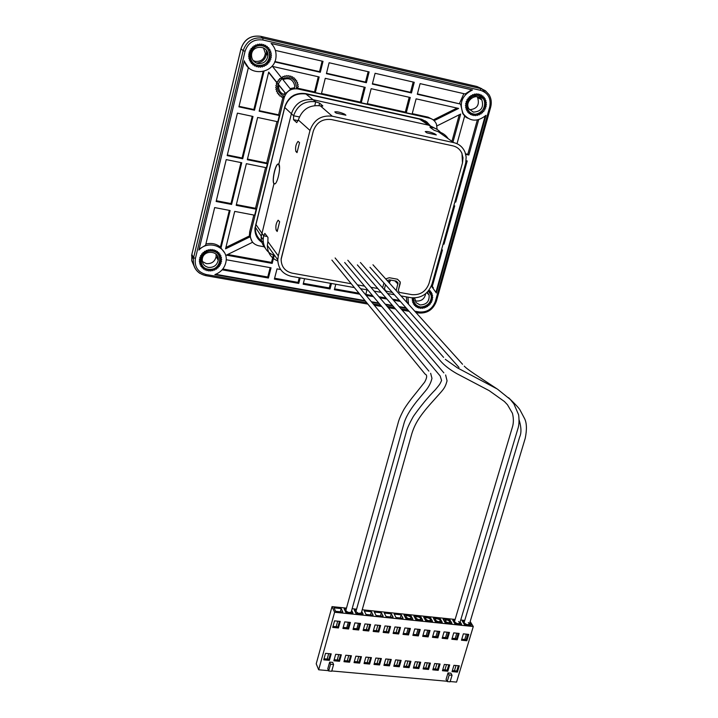 <?xml version="1.0" encoding="UTF-8"?>
<svg xmlns="http://www.w3.org/2000/svg" width="718" height="718" viewBox="0 0 718 718"><rect width="100%" height="100%" fill="white"/><g stroke="black" fill="none" stroke-linecap="round" stroke-linejoin="round"><path stroke-width="1.08" d="M263.766 44.498L262.6 45.046L261.81 44.049L260.76 44.794L259.808 43.951L258.884 44.866L257.807 44.211L257.053 45.27L255.868 44.821L255.312 45.988L254.064 45.755L253.705 47.002L252.431 46.993L252.305 48.277L251.04 48.492L251.129 49.775L249.918 50.215L250.232 51.454L249.11 52.091L249.631 53.258L248.634 54.083L249.343 55.133L248.5 56.112L249.388 57.027L248.724 58.131L249.756 58.867L249.29 60.079L250.429 60.617L250.178 61.874L251.399 62.206L251.372 63.489L252.637 63.597L252.817 64.862L254.091 64.737L254.495 65.948L255.725 65.607L256.326 66.72L257.484 66.173L258.274 67.16L259.324 66.424L260.275 67.25L261.19 66.343L262.267 66.989L263.012 65.93L264.188 66.379L264.745 65.212L265.983 65.446L266.333 64.207L267.599 64.216L267.733 62.933L268.99 62.726L268.9 61.443L270.103 61.021L269.797 59.782L270.91 59.145L270.399 57.987L271.395 57.171L270.695 56.121L271.53 55.142L270.659 54.236L271.323 53.132L270.3 52.396L270.767 51.193L269.636 50.655L269.887 49.389L268.676 49.057L268.711 47.774L267.446 47.657L267.267 46.392L266.001 46.508L265.597 45.288L264.368 45.629L263.766 44.498M257.762 63.48C263.596 63.965 266.979 61.272 267.931 55.394C268.622 45.037 251.982 44.426 251.524 54.828C251.488 59.298 253.571 62.179 257.762 63.48M263.452 47.873L265.355 53.338C264.412 59.163 261.056 61.829 255.267 61.344L253.185 60.554M257.681 65.365C245.475 62.744 250.223 42.963 262.402 45.862C274.581 48.582 269.788 68.21 257.681 65.365M412.706 297.925L412.123 299.128L412.895 299.882L412.258 300.887L413.164 301.488L412.706 302.565L413.721 302.996L413.451 304.118L414.537 304.351L414.474 305.482L415.605 305.527L415.731 306.631L416.871 306.469L417.194 307.519L418.307 307.169L418.818 308.121L419.868 307.591L420.542 308.426L421.511 307.735L422.337 308.426L423.18 307.591L424.123 308.112L424.823 307.16L425.864 307.501L426.393 306.451L427.497 306.604L427.847 305.509L428.978 305.455L429.14 304.333L430.27 304.091L430.226 302.978L431.321 302.547L431.087 301.479L432.101 300.878L431.68 299.873L432.586 299.119L431.994 298.221L432.774 297.333L432.012 296.57L432.64 295.574L431.751 294.972L432.209 293.895L431.204 293.465L431.473 292.343L430.387 292.1L430.459 290.969L429.337 290.925L429.22 289.892M414.654 297.961L416.018 302.583L420.012 304.944C426.528 304.737 429.552 301.443 429.095 295.053L427.327 292.163M425.684 293.671C424.634 298.796 421.547 301.246 416.422 301.048L414.977 300.618M428.314 291.068C435.386 295.969 428.655 308.848 420.066 306.873C415.569 305.697 413.442 302.736 413.676 297.97M479.821 94.255L478.735 94.785L478.053 93.852L477.057 94.561L476.222 93.771L475.352 94.641L474.392 94.031L473.656 95.036L472.597 94.623L472.04 95.727L470.909 95.521L470.532 96.697L469.366 96.697L469.195 97.908L468.037 98.124L468.064 99.335L466.942 99.748L467.176 100.924L466.126 101.525L466.556 102.62L465.605 103.41L466.215 104.388L465.408 105.322L466.179 106.174L465.524 107.224L466.44 107.906L465.964 109.046L466.987 109.54L466.709 110.734L467.813 111.03L467.723 112.241L468.881 112.331L468.998 113.516L470.164 113.399L470.478 114.53L471.618 114.207L472.13 115.248L473.207 114.718L473.889 115.643L474.876 114.934L475.711 115.706L476.581 114.844L477.542 115.445L478.26 114.449L479.319 114.853L479.875 113.758L480.997 113.956L481.374 112.789L482.523 112.789L482.702 111.586L483.851 111.371L483.824 110.168L484.946 109.755L484.713 108.597L485.763 107.987L485.341 106.901L486.283 106.12L485.682 105.142L486.49 104.209L485.727 103.365L486.382 102.315L485.476 101.633L485.951 100.502L484.937 99.999L485.224 98.806L484.12 98.501L484.21 97.289L483.061 97.199L482.945 96.006L481.778 96.122L481.464 94.982L480.324 95.306L479.821 94.255M473.324 112.116C481.168 111.595 484.004 107.503 481.823 99.838C477.156 91.635 463.873 100.852 468.89 108.831L473.324 112.116M477.003 96.697L477.605 97.513C479.812 104.882 477.12 108.974 469.527 109.764M473.422 113.956C462.374 111.595 467.508 92.927 478.52 95.548C489.541 98.007 484.363 116.531 473.422 113.956M279.643 221.754L277.193 231.501L276.116 230.101C275.434 226.197 276.116 222.894 278.144 220.202L279.643 221.754M426.932 132.884L436.302 134.93L434.767 133.835C430.288 131.924 427.111 131.188 425.236 131.618L426.932 132.884M336.123 113.067L345.905 115.203L344.64 114.144C340.126 112.188 336.85 111.452 334.794 111.918L336.123 113.067M299.541 142.631L297.028 152.629L295.879 151.48C295.125 147.612 295.843 144.255 298.024 141.401L299.541 142.631M274.725 183.79L274.016 183.503C271.79 181.349 275.425 164.251 278.135 164.171L278.764 164.422L279.562 168.048M274.797 255.689C267.311 252.942 263.425 247.593 263.138 239.632L263.659 235.773L264.843 233.422L267.985 237.461L267.877 241.571L278.306 255.904L277.776 259.799C278.189 268.667 282.721 274.177 291.364 276.331L354.378 287.586M401.012 295.924L411.046 297.719C421.26 298.491 428.251 293.931 432.03 284.014L465.749 162.78L466.161 157L465.049 152.279C462.895 147.163 459.134 143.941 453.776 142.631L332.281 116.217C321.287 114.988 313.856 119.735 310.005 130.47L278.306 255.904M322.714 106.12L320.327 105.842C309.458 104.64 302.116 109.36 298.32 119.996L296.731 122.607L293.536 119.709L293.599 115.777C297.387 105.178 304.746 100.52 315.678 101.803L319.627 103.159L319.007 105.609M278.764 164.422L291.382 113.785C295.152 103.204 302.475 98.528 313.344 99.775L429.113 125.273L436.203 128.899M265.292 248.159C262.501 244.982 261.128 241.221 261.155 236.895L274.016 183.503M277.785 260.984C271.018 258.067 267.545 252.88 267.347 245.43L267.877 241.571M263.264 242.083C257.771 238.708 255.123 233.754 255.321 227.202L284.732 107.467C288.358 97.262 295.412 92.766 305.895 93.977L420.165 119.269L424.32 121.109L428.197 124.69M360.589 288.699L367.804 289.991M374.15 291.122L381.141 292.37M387.621 293.527L394.397 294.739M322.777 105.869L319.627 103.159M431.769 128.612L432.101 127.4L429.983 127.319L434.148 130.29L438.213 131.672C442.485 132.695 445.815 135.029 448.194 138.7M432.101 127.4L432.146 127.409C436.364 128.387 439.64 130.694 441.983 134.329M387.164 280.55L389.488 279.867L396.165 281.088L398.023 282.865L396.21 290.593M392.369 292.468L385.369 290.961M384.74 290.251L384.534 288.403L385.521 284.759M400.15 283.709L400.249 282.066L397.44 279.212L389.309 277.731L385.674 278.889L389.309 277.731L397.44 279.212L400.231 281.968L398.284 290.539L400.15 283.709M383.933 282.973L382.613 287.819L383.933 282.973M377.812 288.519L370.865 287.281L377.812 288.519M364.564 286.15L357.411 284.858L364.564 286.15M351.246 283.754L292.172 273.154C284.759 271.233 281.088 266.45 281.151 258.794L313.272 131.161C316.423 122.428 322.472 118.56 331.429 119.556L452.887 145.853C456.89 146.813 459.825 149.129 461.692 152.808L463.002 157.736L462.491 162.941L429.014 283.466C425.936 291.553 420.227 295.277 411.899 294.64L399.414 292.406L398.284 290.539L399.414 292.406L411.899 294.64C420.227 295.277 425.936 291.553 429.014 283.466L462.491 162.941L461.988 153.481C460.202 149.434 457.16 146.894 452.887 145.853L331.429 119.556C322.472 118.56 316.423 122.428 313.272 131.161L281.115 259.44C281.348 266.782 285.037 271.359 292.172 273.154L351.246 283.754M389.694 279.903L390.386 280.585M389.192 282.802L390.754 280.101M390.251 280.891L388.285 281.788M273.971 183.655C271.619 181.448 275.29 164.072 278.135 164L278.808 164.26C281.223 166.298 277.525 183.916 274.68 183.943L273.971 183.655M214.036 249.792L212.905 250.34L212.124 249.442L211.092 250.169L210.159 249.424L209.27 250.304L208.202 249.738L207.484 250.744L206.317 250.367L205.788 251.479L204.558 251.3L204.226 252.476L202.988 252.512L202.871 253.714L201.632 253.957L201.74 255.15L200.555 255.59L200.869 256.739L199.783 257.376L200.304 258.435L199.335 259.234L200.044 260.194L199.227 261.137L200.098 261.944L199.46 263.003L200.475 263.65L200.035 264.78L201.157 265.247L200.923 266.432L202.117 266.683L202.099 267.886L203.338 267.94L203.526 269.106L204.765 268.945L205.168 270.058L206.371 269.699L206.972 270.713L208.103 270.156L208.884 271.045L209.907 270.318L210.841 271.054L211.72 270.174L212.779 270.74L213.497 269.735L214.655 270.103L215.185 269.008L216.405 269.169L216.728 268.011L217.967 267.967L218.084 266.782L219.313 266.54L219.214 265.355L220.381 264.906L220.076 263.775L221.162 263.138L220.65 262.079L221.611 261.289L220.911 260.338L221.727 259.395L220.866 258.588L221.503 257.538L220.498 256.891L220.947 255.752L219.825 255.294L220.067 254.109L218.873 253.849L218.9 252.646L217.662 252.592L217.473 251.417L216.235 251.569L215.831 250.456L214.628 250.806L214.036 249.792M208.399 267.401C213.722 267.715 216.989 265.337 218.218 260.266C219.762 250.546 203.356 249.254 202.279 259.054C202.027 263.47 204.065 266.243 208.399 267.401M216.019 254.145L216.136 256.55C214.924 261.585 211.675 263.946 206.407 263.632L202.323 261.514M208.283 269.403C196.337 267.401 200.78 248.85 212.716 251.103C224.644 253.185 220.148 271.601 208.283 269.403M470.182 621.519L473.288 626.518L456.549 682.1L450.177 681.535M464.734 620.442L460.723 620.029M455.122 619.437L362.213 609.761M356.577 609.178L352.116 608.711M346.462 608.119L332.03 606.62L334.615 612.248L473.288 626.518M334.014 607.85L335.602 611.305L342.827 612.05L341.212 608.595L334.014 607.85M346.184 609.115L344.155 608.909L345.789 612.355L352.978 613.1L351.658 610.345M356.299 610.165L354.261 609.959L355.931 613.405L363.093 614.141L361.746 611.422M364.313 611L366.027 614.446L373.154 615.182L371.412 611.736L364.313 611M374.32 612.041L376.07 615.479L383.161 616.215L381.384 612.777L374.32 612.041M384.283 613.073L386.069 616.511L393.132 617.247L391.31 613.809L384.283 613.073M394.2 614.105L396.022 617.543L403.049 618.27L401.2 614.832L394.2 614.105M404.063 615.129L405.93 618.566L412.922 619.284L411.037 615.856L404.063 615.129M413.891 616.152L415.794 619.58L422.758 620.298L420.829 616.879L413.891 616.152M423.665 617.166L425.612 620.594L432.541 621.312L430.567 617.884L423.665 617.166M433.403 618.18L435.377 621.6L442.279 622.318L440.269 618.898L433.403 618.18M443.087 619.185L445.106 622.605L451.972 623.314L449.926 619.903L443.087 619.185M454.835 620.406L452.735 620.19L454.79 623.601L461.62 624.31L460.157 621.914M464.438 621.411L462.338 621.187L464.42 624.597L471.223 625.297L469.751 622.928M334.615 612.248L318.666 669.786L328.539 670.666M331.788 670.953L447.045 681.247M452.053 675.261L450.087 681.822L447.215 681.561L446.058 679.461L448.014 672.919L450.886 673.179L452.053 675.261L449.181 675.001L448.014 672.919M333.592 664.5L331.707 671.249L328.664 670.98L327.767 668.844L329.652 662.104L332.685 662.382L333.592 664.5L330.549 664.222L329.652 662.104M453.938 665.317L452.053 671.608L457.402 672.102L459.287 665.819L453.938 665.317M463.37 633.85L461.468 640.214L466.835 640.743L468.737 634.398L463.37 633.85M444.325 664.419L442.45 670.729L447.826 671.222L449.701 664.922L444.325 664.419M453.74 632.881L451.837 639.253L457.222 639.792L459.125 633.429L453.74 632.881M434.677 663.522L432.801 669.84L438.204 670.343L440.08 664.024L434.677 663.522M444.056 631.903L442.162 638.293L447.574 638.832L449.468 632.45L444.056 631.903M424.984 662.615L423.117 668.952L428.538 669.454L430.405 663.127L424.984 662.615M434.327 630.925L432.442 637.324L437.881 637.862L439.775 631.472L434.327 630.925M415.237 661.709L413.38 668.063L418.827 668.566L420.694 662.22L415.237 661.709M424.553 629.937L422.678 636.354L428.143 636.902L430.028 630.485L424.553 629.937M405.455 660.802L403.597 667.166L409.072 667.668L410.929 661.305L405.455 660.802M414.744 628.941L412.868 635.376L418.352 635.924L420.236 629.498L414.744 628.941M395.627 659.878L393.778 666.268L399.271 666.771L401.129 660.398L395.627 659.878M404.88 627.945L403.013 634.398L408.524 634.945L410.4 628.501L404.88 627.945M385.754 658.962L383.906 665.362L389.434 665.864L391.274 659.474L385.754 658.962M394.972 626.949L393.105 633.42L398.652 633.967L400.518 627.505L394.972 626.949M375.828 658.038L373.988 664.446L379.544 664.958L381.384 658.55L375.828 658.038M385.019 625.943L383.161 632.423L388.725 632.98L390.592 626.509L385.019 625.943M365.866 657.105L364.035 663.54L369.608 664.051L371.439 657.625L365.866 657.105M375.02 624.929L373.172 631.436L378.763 631.993L380.612 625.495L375.02 624.929M355.85 656.171L354.028 662.615L359.628 663.136L361.45 656.692L355.85 656.171M364.968 623.915L363.129 630.44L368.747 630.996L370.596 624.489L364.968 623.915M345.789 655.238L343.967 661.7L349.594 662.211L351.416 655.758L345.789 655.238M354.871 622.901L353.041 629.435L358.686 629.991L360.526 623.466L354.871 622.901M335.683 654.295L333.87 660.766L339.524 661.287L341.337 654.816L335.683 654.295M344.73 621.878L342.908 628.429L348.58 628.986L350.411 622.452L344.73 621.878M325.523 653.344L323.719 659.842L329.4 660.363L331.204 653.874L325.523 653.344M334.543 620.846L332.721 627.415L338.42 627.981L340.251 621.42L334.543 620.846M332.03 606.62L316.216 663.809L318.666 669.786M403.911 666.107L408.488 666.528L410.041 661.224M413.164 634.371L417.75 634.829L419.339 629.408M420.829 616.879L420.497 617.992M407.932 661.027L406.388 666.34M409.072 667.668L408.488 666.528M418.352 635.924L417.75 634.829M374.293 663.387L378.987 663.818L380.522 658.478M383.457 631.409L388.16 631.876L389.73 626.419M391.31 613.809L390.412 616.959M387.756 626.222L386.185 631.678M378.557 658.289L377.022 663.638M379.544 664.958L378.987 663.818M388.725 632.98L388.16 631.876M394.083 665.209L398.696 665.631L400.249 660.309M403.301 633.384L407.932 633.85L409.511 628.421M411.037 615.856L410.705 616.986M398.185 660.12L396.641 665.442M399.271 666.771L398.696 665.631M408.524 634.945L407.932 633.85M413.685 667.013L418.226 667.426L419.788 662.131M422.974 635.349L427.524 635.798L429.113 630.395M430.567 617.884L430.244 618.988M417.643 661.933L416.081 667.228M418.827 668.566L418.226 667.426M428.143 636.902L427.524 635.798M423.423 667.902L427.928 668.323L429.49 663.037M432.739 636.319L437.253 636.767L438.851 631.373M440.269 618.898L439.954 619.984M427.3 662.84L425.738 668.117M428.538 669.454L427.928 668.323M437.881 637.862L437.253 636.767M433.116 668.799L437.576 669.212L439.147 663.944M442.459 637.288L446.937 637.737L448.535 632.352M449.926 619.903L449.612 620.971M436.912 663.728L435.35 669.005M438.204 670.343L437.576 669.212M447.574 638.832L446.937 637.737M442.764 669.688L447.188 670.091L448.759 664.841M452.134 638.248L456.576 638.697L458.183 633.33M446.488 664.626L444.918 669.885M447.826 671.222L447.188 670.091M457.222 639.792L456.576 638.697M452.367 670.567L456.756 670.971L458.335 665.73M461.764 639.208L466.17 639.648L467.786 634.299M456.02 665.514L454.44 670.756M457.402 672.102L456.756 670.971M466.835 640.743L466.17 639.648M384.211 664.303L388.869 664.724L390.412 659.393M393.401 632.396L398.068 632.863L399.648 627.424M401.2 614.832L400.285 617.983M397.628 627.218L396.049 632.666M388.393 659.205L386.858 664.545M389.434 665.864L388.869 664.724M398.652 633.967L398.068 632.863M364.331 662.472L369.07 662.902L370.596 657.544M373.459 630.413L378.206 630.889L379.768 625.414M381.384 612.777L380.486 615.936M377.839 625.216L376.277 630.691M368.675 657.365L367.149 662.732M369.608 664.051L369.07 662.902M378.763 631.993L378.206 630.889M354.324 661.547L359.099 661.987L360.624 656.62M363.416 629.408L368.208 629.892L369.761 624.4M371.412 611.736L370.515 614.913M367.876 624.211L366.324 629.704M358.74 656.44L357.223 661.816M359.628 663.136L359.099 661.987M368.747 630.996L368.208 629.892M344.272 660.623L349.083 661.072L350.599 655.687M353.328 628.403L358.156 628.887L359.709 623.386M348.769 655.516L347.252 660.901M349.594 662.211L349.083 661.072M358.686 629.991L358.156 628.887M324.015 658.765L328.907 659.214L330.415 653.802M333.008 626.383L337.918 626.868L339.452 621.339M341.212 608.595L340.323 611.79M337.711 621.169L336.177 626.697M328.682 653.64L327.175 659.052M329.4 660.363L328.907 659.214M338.42 627.981L337.918 626.868M334.166 659.698L339.022 660.138L340.529 654.744M343.195 627.397L348.059 627.882L349.603 622.371M338.743 654.574L337.236 659.977M339.524 661.287L339.022 660.138M348.58 628.986L348.059 627.882M330.549 664.222L328.664 670.98M449.181 675.001L447.215 681.561M525.136 438.59L469.473 623.879C467.974 625.207 466.179 624.777 464.079 622.614L464.232 622.102L464.079 622.614C466.179 624.777 467.974 625.207 469.473 623.879L468.315 622.605M454.629 621.115L454.476 621.626C456.594 623.798 458.389 624.22 459.87 622.874C458.389 624.22 456.594 623.798 454.476 621.626L454.629 621.115M361.289 613.118L361.432 612.553L360.4 613.531L358.336 613.325L355.913 611.548L358.336 613.325L361.289 613.118M356.074 610.946L355.913 611.548L356.074 610.946M351.201 612.059C349.127 612.867 347.332 612.355 345.798 610.506L345.968 609.896L345.798 610.506C347.332 612.355 349.127 612.867 351.201 612.059L403.669 424.58M429.49 618.467L430.818 619.831C429.355 621.223 427.542 620.828 425.379 618.647C425.693 617.525 427.066 617.462 429.49 618.467M410.813 617.085L411.217 617.776C409.691 619.185 407.869 618.808 405.76 616.645C406.585 615.299 408.264 615.452 410.813 617.085M439.371 619.562C436.912 618.467 435.494 618.494 435.126 619.643C437.262 621.824 439.066 622.219 440.547 620.855L439.371 619.562M458.605 621.528L459.87 622.874L517.714 429.274M419.536 617.345C417.158 616.448 415.848 616.547 415.596 617.651C417.777 619.831 419.59 620.217 421.035 618.808L419.536 617.345M447.538 619.939L444.819 620.639C446.955 622.811 448.759 623.224 450.231 621.869L447.538 619.939M216.315 200.735L230.999 203.562L240.961 162.582M227.337 154.971L242.083 157.978L242.711 158.777L227.184 155.618L237.407 113.139L253.005 116.469L242.711 158.777M252.215 116.298L242.083 157.978M358.964 293.204L334.588 288.878M299.244 277.74L298.051 282.389L274.608 278.225M368.137 71.701L365.498 82.094L326.51 73.245M477.326 119.987L467.795 154.271L465.569 153.823M467.517 118.111L464.582 116.28M471.618 89.768L465.183 93.977L420.102 83.629L417.302 94.273L460.588 104.092L417.409 93.878M459.52 103.437L463.837 93.672M434.139 120.669L458.623 108.436L416.108 98.833L412.105 114.072L406.28 112.78L410.274 97.513L371.161 88.691L367.221 104.11L361.271 102.791L360.409 102.127L364.214 87.12M360.409 102.127L321.502 93.484M409.197 97.28L405.329 112.098L367.338 103.661M433.277 119.924L457.007 108.068M437.1 129.419L436.481 124.241C435.153 121.028 432.819 119.008 429.49 118.174L428.072 117.151L412.222 113.632M428.072 117.151L432.353 119.305M361.271 102.791L365.202 87.345L325.254 78.325L321.386 93.941L315.31 92.595L314.529 91.931L318.271 76.745M290.045 88.601L294.658 87.74M314.529 91.931L298.087 88.287M268.631 72.392L277.139 83.108M278.79 85.2L285.593 93.412L290.602 89.31L272.508 66.415L319.169 76.952L315.31 92.595M282.892 97.513L278.611 114.835L259.288 110.68M283.906 94.444L284.849 92.828M236.366 204.594L255.509 208.283L265.579 167.572M247.477 159.073L266.71 162.986L267.383 163.794L266.405 167.734L246.355 163.677L236.186 205.33L256.155 209.18L255.509 208.283M276.942 121.575L266.71 162.986M256.155 209.18L254.666 215.212L234.705 211.397L225.569 248.841L250.106 236.814L249.46 235.908L225.91 247.432M249.46 235.908L249.676 231.887L250.645 233.215L250.331 235.746C250.681 241.113 253.481 244.461 258.74 245.789L264.197 246.804M253.84 215.059L249.676 231.887M406.379 296.884L406.783 301.695L406.101 301.578M399.414 300.393L392.566 299.173M386.015 298.015L378.951 296.758M372.534 295.619L365.83 294.425M270.165 267.643L267.76 277.004L222.795 269.017M229.338 210.374L220.417 247.082L220.973 248.096L230.119 210.527L214.673 207.574L205.599 245.242L199.164 249.083M205.895 244.039C211.388 242.702 216.226 243.716 220.417 247.082M263.093 71.576L253.867 109.513L239.049 106.327M249.29 68.273L248.374 67.573M322.122 61.138L319.528 71.656L274.841 61.515M413.182 82.04L410.499 92.308L372.445 83.665M227.696 254.477L271.512 262.411L273.37 255.186M261.98 242.442C257.062 239.067 254.719 234.346 254.935 228.279L284.786 106.82C288.34 96.804 295.26 92.398 305.545 93.591L421.619 119.287L426.752 121.872L430.073 125.515M429.49 118.174L297.817 88.951C291.059 88.161 286.518 91.06 284.193 97.63L250.645 233.215M451.945 141.338L459.251 114.763M428.359 291.005L430.89 294.847C434.525 305.599 415.857 312.42 413.38 301.21L413.173 297.961M478.296 95.261L483.51 98.976C490.322 108.921 473.198 120.821 467.597 110.025C465.273 100.682 468.836 95.763 478.296 95.261M262.142 45.557C267.015 47.047 269.573 50.368 269.806 55.528C270.004 69.116 247.97 68.398 249.631 54.81C251.12 47.962 255.294 44.875 262.142 45.557M212.609 250.86C217.796 252.233 220.3 255.545 220.148 260.787C219.214 273.226 198.213 271.691 200.555 259.288C202.216 253.23 206.237 250.42 212.609 250.86M431.356 285.988L436.347 293.007L485.987 115.32C477.479 122.186 469.913 121.701 463.29 113.848C458.856 103.284 461.916 95.323 472.48 89.965L271.117 43.466C274.689 47.047 276.331 51.391 276.026 56.516C275.488 73.873 248.751 77.589 244.335 60.806L198.931 250.061C208.803 238.897 228.845 247.593 226.008 261.621C224.797 267.904 221.081 272.23 214.87 274.608L365.435 301.12M407.932 297.162L408.542 304.288M371.807 302.242L379.203 303.543M385.719 304.692L392.89 305.949M399.54 307.124L406.487 308.345M429.723 125.417L425.307 120.884M257.206 237.622L261.873 242.11M443.168 243.994L444.038 244.156L443.311 243.474M453.83 205.671L454.709 205.851L444.038 244.156M454.88 201.92L455.75 202.099L467.203 160.94L466.108 160.724M455.75 202.099L454.997 201.48M231.6 204.451L241.742 162.744L226.224 159.602L216.145 201.471L231.6 204.451L230.999 203.562M359.808 294.236L334.364 289.722L335.8 284.265M361.253 288.815L361.127 289.345M300.187 277.902L298.769 283.413L274.384 279.087L277.022 268.873L280.63 269.528M298.769 283.413L298.051 282.389M369.124 71.926L329.113 62.744L326.412 73.658L366.377 82.723L369.124 71.926M365.498 82.094L366.377 82.723M319.528 71.656L320.318 72.276L323.019 61.344L275.38 50.413M457.016 143.708L464.672 115.966L462.751 113.561L460.588 104.092M467.795 154.271L468.854 155.025L465.722 154.388M478.691 119.682L468.854 155.025M436.023 291.993L485.117 116.145M441.57 249.747L442.441 249.909L432.245 286.554L431.473 285.71M452.977 142.065L460.696 114.036L436.966 125.91M406.28 112.78L405.329 112.098M278.611 114.835L279.32 115.535L259.153 111.209L268.694 72.114L285.593 93.412M279.32 115.535L277.776 121.755L257.627 117.456L247.315 159.71L267.383 163.794M250.106 236.814L252.153 241.625M252.628 242.244L226.385 255.123L272.185 263.407L271.512 262.411M272.185 263.407L274.213 255.5M330.468 283.314L329.257 287.927L330.038 288.959L303.158 284.193L304.576 278.692M329.257 287.927L303.382 283.332M366.979 289.839L365.713 294.883M406.783 301.695L407.734 302.745L407.043 302.619M400.339 301.434L393.482 300.214M386.912 299.047L379.831 297.791M373.405 296.651L366.108 295.358M407.734 302.745L408.048 303.741M433.304 287.64L432.245 286.554M215.705 274.312L365.013 300.609M371.385 301.731L378.772 303.032M385.279 304.181L392.45 305.437M399.091 306.613L406.029 307.834M267.76 277.004L268.415 278.028L222.131 269.815M268.415 278.028L271.045 267.805L226.17 259.728M224.465 252.61L220.973 248.096M244.228 61.218L248.392 67.519L238.923 106.856L254.522 110.213L253.867 109.513M263.982 71.351L254.522 110.213M320.318 72.276L274.671 61.919M411.468 92.954L372.337 84.078L375.092 73.299L414.259 82.292L411.468 92.954L410.499 92.308M330.038 288.959L331.465 283.493M217.527 256.191L217.06 258.202M266.243 50.161L266.575 52.953C265.866 59.029 262.519 62.403 256.514 63.085M478.834 97.217L479.265 98.429M297.701 88.844L298.194 88.44L297.503 87.416L298.338 86.447L297.485 85.568L298.141 84.473L297.144 83.764L297.611 82.579L296.498 82.049L296.758 80.811L295.556 80.497L295.601 79.231L294.362 79.124L294.192 77.885L292.944 78.002L292.558 76.808L291.346 77.149L290.763 76.045L289.614 76.593L288.842 75.614L287.801 76.35L286.868 75.534L285.961 76.44L284.902 75.803L284.157 76.844L283 76.404L282.443 77.562L280.98 77.14M281.214 77.338L280.864 78.558L279.607 78.558L279.473 79.824L278.234 80.039L278.315 81.296L277.121 81.726L277.417 82.947L276.313 83.584L276.825 84.724L275.838 85.541L276.529 86.564L275.694 87.533L276.565 88.422L275.9 89.517L276.915 90.226L276.448 91.41L277.57 91.94L277.319 93.178L278.512 93.493L278.476 94.758L279.715 94.848L279.894 96.095L281.142 95.97L281.528 97.154L282.748 96.813L283.332 97.899L282.264 96.948M283.332 97.899L284.086 97.54M290.673 97.379L291.418 96.786M291.903 96.427L292.486 96.526M292.926 96.248L293.106 95.647M293.581 95.377L294.479 94.911M294.434 88.736L294.748 85.909C293.177 79.465 289.237 77.364 282.919 79.59M278.853 84.921L278.611 87.049C278.907 91.042 280.944 93.582 284.723 94.668M284.525 96.526C276.161 91.958 275.308 86.043 281.977 78.765C291.23 75.722 296.076 79.043 296.507 88.745M298.32 119.996L310.005 130.47M284.732 107.467L293.599 115.777L299.37 116.926M255.779 224.312L263.659 235.773L267.311 236.536M315.732 101.812L314.789 105.537M298.149 120.624L293.536 119.709M305.895 93.977L315.678 101.803M320.327 105.842L332.281 116.217M438.213 131.672L453.776 142.631M419.42 119.089L432.146 127.409M297.243 151.767L295.879 151.48M344.64 114.144L344.452 114.88M434.569 134.553L434.767 133.835M384.444 289.067L386.365 291.391M390.089 281.178L389.335 282.766M394.837 280.846L397.987 284.077M277.48 230.361L276.116 230.101M218.048 259.979L218.263 259.261L218.039 259.961M414.744 311.172L419.177 311.953C427.048 312.527 432.442 309 435.368 301.372L436.382 301.237L490.672 107.135M435.368 301.372L489.703 107L490.681 107.081C491.839 102.584 491.291 98.447 489.03 94.65L485.404 90.728L476.887 86.483L260.769 36.349L262.967 38.126L262.896 39.993C254.001 38.88 248.06 42.64 245.071 51.274L195.422 258.444C194.3 266.863 197.881 272.221 206.147 274.518L366.763 302.745M419.177 311.953L418.334 312.895M205.536 275.559L206.147 274.518M373.154 303.867L380.576 305.168M387.11 306.317L394.299 307.582M400.967 308.758L407.941 309.979M199.936 273.414C194.928 269.959 192.729 265.184 193.348 259.081L193.609 257.699L195.422 258.444M489.703 107C491.247 98.545 488.231 92.999 480.656 90.36L480.557 88.538L262.967 38.126C253.095 36.878 246.489 41.052 243.16 50.655L240.988 48.86L191.868 254.432L193.609 257.699L243.16 50.655L245.071 51.274M480.656 90.36L262.896 39.993M485.359 92.586L481.733 88.682L476.887 86.483L260.76 36.34C250.896 35.101 244.308 39.266 240.988 48.86L240.997 48.716M191.921 254.118L191.706 260.616L194.192 266.405M296.785 87.991L297.817 88.951M284.193 97.63L283.089 96.706M260.769 36.349L260.616 36.313C250.779 35.056 244.219 39.23 240.97 48.842L191.85 254.405L191.607 255.814L193.348 259.081C192.963 267.868 197.055 273.379 205.653 275.631L367.858 304.091M267.931 55.394L265.355 53.338M429.095 295.053L426.806 292.675M481.823 99.838L477.605 97.513M263.147 239.641L261.155 236.895M277.776 259.799L267.338 245.421M255.321 227.202L261.19 236.051M390.601 280.074L390.071 281.214M396.318 281.115L398.023 282.856M218.218 260.266L216.136 256.55M463.792 623.574L519.697 436.885C521.519 432.963 521.34 427.327 519.141 419.967M464.241 366.126C467.66 369.761 477.712 376.079 496.461 388.492M508.55 397.691C515.434 404.288 519.293 408.434 520.101 410.149L524.625 418.684C526.779 423.073 526.985 429.588 525.244 438.222M372.965 264.78L462.545 364.259M459.008 367.454L369.976 267.276M454.18 622.596L512.257 427.596C513.684 423.324 513.747 418.558 512.437 413.29L507.482 404.755L504.395 401.497L489.173 390.637L456.792 373.638C449.495 369.465 443.921 365.076 440.071 360.49L357.358 264.888M445.313 359.314L457.402 367.849L497.412 389.093L510.345 399.513L513.935 403.965L518.647 414.869C519.32 420.775 519.051 425.451 517.822 428.906M360.427 262.519L443.607 357.385M361.432 612.553L411.692 434.148M355.589 612.696L406.164 432.523C406.765 429.274 409.179 423.88 413.397 416.341C420.712 405.984 428.036 397.117 435.35 389.739C440.17 383.906 439.757 384.453 441.579 380.486L440.161 375.963L344.667 262.492M445.627 374.958L447.063 380.872C444.774 388.976 443.212 389.479 433.744 400.267C419.124 416.323 414.959 423.862 411.818 433.708M347.808 260.239L443.859 372.857M345.475 611.682L398.122 422.956C398.867 419.743 400.797 415.237 403.911 409.448C406.873 404.629 410.884 399.181 415.937 393.096L424.616 382.164C427.156 377.623 427.318 374.94 425.128 374.132L331.895 260.087M430.647 373.288L431.958 378.314C430.908 383.179 428.269 387.935 424.042 392.602L416.79 401.335C409.754 410.157 405.419 417.759 403.785 424.141M335.118 257.959L428.852 371.098M425.083 619.67L425.379 618.647M430.656 620.37L430.441 621.097M427.748 630.26L426.16 635.663M469.321 624.382L469.105 625.082M466.386 634.156L464.77 639.514M405.455 617.695L405.76 616.645M411.055 618.333L410.84 619.069M408.165 628.277L406.594 633.716M356.864 628.762L358.417 623.26M361.037 613.935L361.262 613.154M434.83 620.648L435.126 619.643M440.385 621.384L440.179 622.093M437.477 631.239L435.88 636.633M459.717 623.386L459.511 624.095M456.792 633.186L455.185 638.553M415.291 618.683L415.596 617.651M420.883 619.356L420.667 620.083M417.984 629.273L416.404 634.694M346.776 627.756L348.32 622.237M350.94 612.894L351.165 612.104M444.532 621.626L444.819 620.639M450.078 622.389L449.863 623.098M447.152 632.217L445.555 637.593M415.964 312.527L418.522 312.976C427.183 313.613 433.125 309.745 436.347 301.345M409.134 311.334L402.152 310.104M395.465 308.928L388.259 307.663M381.707 306.514L374.266 305.213M463.29 113.848L462.751 113.561M250.331 235.746L249.361 234.427M266.575 52.953L267.841 53.967"/></g></svg>
